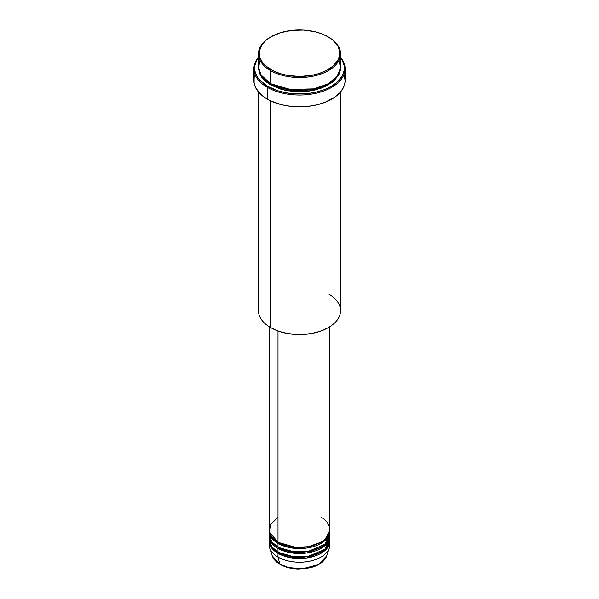 <?xml version="1.0" encoding="UTF-8"?>
<svg xmlns="http://www.w3.org/2000/svg" width="599" height="599" viewBox="0 0 599 599"><rect width="100%" height="100%" fill="white"/><g stroke="black" fill="none" stroke-linecap="round" stroke-linejoin="round"><path stroke-width="0.9" d="M329.727 542.799A30.399 17.551 180 0 1 329.345 547.988A30.399 17.551 180 0 1 308.41 561.443A30.399 17.551 180 0 1 278.003 557.07L279.913 564.191A27.696 15.993 0 0 0 307.616 568.174A27.696 15.993 0 0 0 326.695 555.917L318.279 564.64L302.757 568.765L288.718 567.62L279.913 564.191A0.756 0.442 120 0 0 280.302 564.415M278.003 517.356L270.419 524.657L269.408 532.249L278.003 542.177A30.399 17.551 0 0 0 311.136 545.981A30.399 17.551 0 0 0 329.899 529.763L329.899 326.642M278.273 542.335L278.542 542.484A0.756 0.442 -60 0 1 278.003 543.42L271.894 538.351L269.123 530.385A30.399 17.551 180 0 0 269.101 531.006L269.101 534.727A30.399 17.551 0 0 0 278.003 547.142A30.399 17.551 0 0 0 311.136 550.945A30.399 17.551 0 0 0 329.899 534.727L329.899 531.006A30.399 17.551 180 0 1 311.136 547.224A30.399 17.551 180 0 1 278.003 543.42L278.003 547.142L278.003 543.42A30.399 17.551 180 0 1 269.101 531.006M269.273 532.87L271.549 541.638L278.003 547.142L289.369 551.275L307.744 551.627L325.107 544.192L329.727 532.87M278.273 547.299L278.542 547.449A0.756 0.442 -60 0 1 278.003 548.385L278.003 552.106A30.399 17.551 0 0 0 311.136 555.909A30.399 17.551 0 0 0 329.899 539.692L329.899 535.97A30.399 17.551 180 0 1 311.136 552.188A30.399 17.551 180 0 1 278.003 548.385A30.399 17.551 180 0 1 269.101 535.97A30.399 17.551 180 0 1 269.123 535.349M270.344 534.727L270.044 535.349M269.273 537.835L271.549 546.602L278.003 552.106L278.003 548.385A0.756 0.442 120 0 0 278.542 547.449L295.457 552.3L308.388 551.679L320.727 547.299L308.388 551.679L295.457 552.3L278.542 547.449M278.273 552.263L278.542 552.413A0.756 0.442 -60 0 1 278.003 553.349L271.894 548.28L269.123 540.313A30.399 17.551 180 0 0 269.101 540.934L269.101 544.656A30.399 17.551 0 0 0 278.003 557.07A30.399 17.551 0 0 0 311.136 560.874A30.399 17.551 0 0 0 329.899 544.656L329.899 540.934A30.399 17.551 180 0 1 311.136 557.152A30.399 17.551 180 0 1 278.003 553.349L278.003 557.07L278.003 553.349A30.399 17.551 180 0 1 269.101 540.934M260.041 60.342L258.513 68.054L260.79 74.718L270.478 83.613L270.478 70.577L271.018 69.649A40.275 23.256 180 0 1 271.018 36.764A40.275 23.256 180 0 1 327.982 36.764L321.88 33.866L314.917 31.717L303.446 30.062L291.646 30.399L280.512 32.698L271.018 36.764L266.008 40.283L262.287 44.304L259.412 50.922L259.412 55.482L259.996 57.744L262.287 62.101L266.008 66.122L273.945 71.184L280.512 73.714L287.805 75.459L299.5 76.462L311.195 75.459L318.488 73.714L325.055 71.184L332.992 66.122L338.046 59.952L339.588 55.482L339.588 50.922L338.046 46.452L332.992 40.283L327.982 36.764A40.275 23.256 180 0 1 327.982 69.649A40.275 23.256 180 0 1 271.018 69.649L270.478 70.577A41.039 23.69 0 0 0 328.522 70.577A41.039 23.69 0 0 0 328.522 37.071L328.522 37.071A41.039 23.69 180 0 1 340.539 53.828A41.039 23.69 180 0 1 315.201 75.714A41.039 23.69 180 0 1 270.478 70.577L270.478 83.613A41.039 23.69 0 0 0 315.201 88.749A41.039 23.69 0 0 0 340.539 66.856L340.539 53.828M328.522 293.967A41.039 23.69 180 0 1 328.522 327.473A41.039 23.69 180 0 1 270.478 327.473L271.018 327.788A40.275 23.256 0 0 0 327.982 327.788L321.88 330.678L314.917 332.827L307.354 334.152L299.5 334.594L291.646 334.152L284.083 332.827L277.12 330.678L270.478 327.473A41.039 23.69 0 0 0 315.201 332.61A41.039 23.69 0 0 0 340.539 310.724L340.539 91.984M267.259 87.334A45.599 26.326 0 0 0 325.931 90.172A45.599 26.326 0 0 0 340.539 57.242A45.599 26.326 180 0 1 345.099 68.72A45.599 26.326 180 0 1 316.953 93.04A45.599 26.326 180 0 1 267.259 87.334L267.259 99.12A45.599 26.326 0 0 0 316.953 104.832A45.599 26.326 0 0 0 345.099 80.506L344.882 83.089L343.137 88.15L339.715 92.92L334.751 97.21L324.83 102.399L316.953 104.832L308.395 106.33L299.5 106.832L290.605 106.33L282.047 104.832L270.576 100.857L267.259 99.12L267.259 87.334A45.599 26.326 180 0 1 253.901 68.72A45.599 26.326 180 0 1 258.461 57.242A45.599 26.326 0 0 0 267.259 87.334L267.798 86.406L267.259 87.334M340.539 57.669A44.835 25.884 180 0 1 324.815 89.461A44.835 25.884 180 0 1 267.798 86.406L278.363 90.928L286.487 92.867L295.105 93.863L308.245 93.489L316.661 92.014L324.411 89.625L331.202 86.406L336.78 82.482L342.411 75.609L344.126 70.637L344.126 65.561L342.411 60.581L340.539 57.669M271.018 83.92A0.756 0.442 -60 0 1 270.478 84.848L262.287 78.087L258.476 67.477L259.247 72.719L261.583 77.166L265.379 81.262L270.478 84.848A0.756 0.442 120 0 0 271.018 83.92L293.952 90.509L311.48 89.678L328.245 83.763L311.48 89.678L293.952 90.509L270.755 83.763M278.542 542.484L295.457 547.336L308.388 546.715L320.727 542.335L308.388 546.715L295.457 547.336L278.542 542.484A0.756 0.442 120 0 1 278.003 543.42L288.935 547.464L306.576 548.078L324.007 541.391L329.877 530.385A30.399 17.551 180 0 1 329.899 531.006M278.003 331.007L278.003 542.177L278.003 331.007M270.478 100.812L270.478 327.473L270.478 100.812M278.542 552.413L295.457 557.265L308.388 556.643L320.727 552.263L308.388 556.643L295.457 557.265L278.542 552.413A0.756 0.442 120 0 1 278.003 553.349L288.935 557.392L306.576 558.006L324.007 551.32L329.877 540.313A30.399 17.551 180 0 1 329.899 540.934M278.003 548.385L288.935 552.428L306.576 553.042L324.007 546.355L329.877 535.349A30.399 17.551 180 0 1 329.899 535.97M269.101 535.97L269.101 539.692A30.399 17.551 0 0 0 278.003 552.106L289.369 556.239L307.744 556.591L325.107 549.156L329.727 537.835M329.345 547.988L326.695 555.917C324.823 560.904 320.18 564.625 312.79 567.073L298.908 569.05C291.616 568.908 285.326 567.35 280.055 564.393A0.756 0.442 -60 0 1 279.913 564.191L272.305 555.917A27.696 15.993 0 0 0 279.913 564.191L278.003 557.07A30.399 17.551 180 0 1 269.655 547.988A30.399 17.551 180 0 1 269.273 542.799M288.883 567.657L294.236 568.616L302.143 568.84M304.764 568.616L309.818 567.732M271.018 36.764L270.478 37.071A41.039 23.69 0 0 0 270.478 70.577A41.039 23.69 180 0 1 258.461 53.828A41.039 23.69 180 0 1 270.755 36.913M258.461 53.828L258.461 66.856A41.039 23.69 0 0 0 270.478 83.613L287.385 89.491L314.707 88.862L328.102 83.845L337.185 76.238L340.502 67.844L338.959 60.342M258.461 57.669L256.589 60.581L254.874 65.561L254.874 70.637L255.526 73.145L258.072 78.005L259.959 80.303L267.798 86.406A44.835 25.884 180 0 1 258.461 57.669M340.524 67.477L340.344 70.42L338.772 74.972L333.621 81.262L325.534 86.413L315.201 89.985L303.521 91.677L291.496 91.333L280.152 88.996L270.478 84.848L285.161 90.299L308.844 91.168L321.76 88.001L332.385 82.273L338.779 74.957L340.524 67.477M253.901 68.72L253.901 80.506A45.599 26.326 0 0 0 267.259 99.12L261.583 95.136L255.863 88.15L254.118 83.089L254.118 77.93L254.777 75.369M344.223 75.369L345.099 80.506L345.099 68.72M258.461 91.984L258.461 310.724A41.039 23.69 0 0 0 270.478 327.473L270.478 327.473M269.101 326.642L269.101 529.763A30.399 17.551 0 0 0 278.003 542.177C283.432 546.303 304.794 551.192 320.997 542.177C336.616 532.818 328.147 520.486 320.997 517.356M277.539 543.143L278.505 542.454M328.522 327.473L327.982 327.788M269.655 547.988L272.305 555.917C273.466 559.241 276.049 562.064 280.055 564.393M338.51 75.452L338.18 74.77M329.128 539.894L329.031 538.898"/></g></svg>
